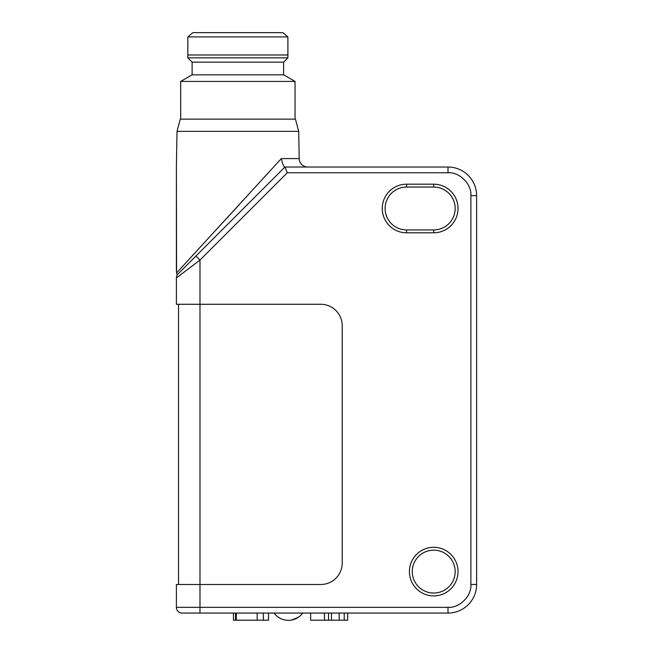 <?xml version="1.0" encoding="UTF-8"?>
<svg xmlns="http://www.w3.org/2000/svg" width="653" height="653" viewBox="0 0 653 653"><rect width="100%" height="100%" fill="white"/><g stroke="black" fill="none" stroke-linecap="round" stroke-linejoin="round"><path stroke-width="0.98" d="M195.941 256.033L199.981 260.082L199.981 304.274L320.77 304.274A21.443 21.443 0 0 1 342.213 325.716L342.213 563.049A21.443 21.443 0 0 1 320.77 584.492L176.392 584.492L176.392 607.339A5.722 5.722 0 0 0 182.114 613.061L448.015 613.061A28.593 28.593 0 0 0 476.608 584.468L476.608 195.622A28.593 28.593 0 0 0 448.015 167.029L284.945 167.029L448.015 167.029L448.015 172.751L287.312 172.751L284.945 167.029L178.073 273.901C177.273 274.986 176.775 274.668 176.579 272.946L176.392 167.029L176.392 270.766M236.321 613.061L236.321 620.203L263.363 620.203L263.363 613.061M257.176 613.061L257.176 620.203M263.363 620.203L268.522 620.203L268.522 613.061M236.321 620.203L235.529 620.203L235.529 613.061M233.448 613.061L233.448 620.203L235.529 620.203M310.657 613.061L310.657 620.203L344.237 620.203L344.237 613.061M347.674 613.061L347.674 620.203L344.237 620.203M331.495 613.061L331.495 620.203M339.185 613.061L339.185 620.203M274.015 613.061C277.664 617.762 282.463 620.195 288.422 620.35C294.372 620.195 299.172 617.762 302.821 613.061L300.592 615.559M298.421 617.289L291.507 620.081M382.25 613.061L199.981 613.061L199.981 304.274L176.392 304.274L176.392 277.949L180.252 275.019M298.715 131.351L177.02 131.351L180.285 119.14L295.442 119.14L298.715 131.351L299.188 158.606A8.579 8.579 0 0 0 307.767 167.029M455.165 571.604A21.443 21.443 0 0 0 433.714 550.161A21.443 21.443 0 0 0 412.272 571.604A21.443 21.443 0 0 0 433.714 593.046A21.443 21.443 0 0 0 455.165 571.604M433.714 547.296A24.3 24.3 0 0 1 458.022 571.604A24.3 24.3 0 0 1 433.714 595.903A24.3 24.3 0 0 1 409.415 571.604A24.3 24.3 0 0 1 433.714 547.296M433.714 232.794L433.714 229.929A21.443 21.443 0 0 0 455.165 208.487A21.443 21.443 0 0 0 433.714 187.044L433.714 184.187A24.3 24.3 0 0 1 458.022 208.487A24.3 24.3 0 0 1 433.714 232.794L406.558 232.794A24.3 24.3 0 0 1 382.25 208.487A24.3 24.3 0 0 1 406.558 184.187L433.714 184.187M177.02 131.351L176.392 167.029M176.579 272.946L281.329 158.606C282.545 164.115 283.753 166.923 284.945 167.029M295.05 119.14L295.05 81.429L180.685 81.429L180.685 119.14M295.05 81.429L283.614 74.826L192.121 74.826L180.685 81.429M283.614 74.826L283.614 62.133L192.121 62.133L187.827 57.848L187.835 36.919L287.9 36.919L287.9 54.983L187.827 54.983M192.121 74.826L192.121 62.133M283.614 62.133L287.9 57.848L187.827 57.848M287.9 57.848L287.9 54.983M287.9 36.919L282.896 32.65L192.839 32.65L187.835 36.919M239.627 204.201L217.669 228.166M396.551 613.061L448.015 613.061A28.593 28.593 0 0 0 476.608 584.468L470.886 584.468L470.886 195.622C471.76 184.113 459.532 171.878 448.015 172.751M458.912 604.58L456.431 605.731M176.392 277.949A5.722 5.722 0 0 1 178.073 273.901A5.722 5.722 0 0 0 176.392 277.949L199.981 260.082L287.312 172.751M178.538 584.492L178.538 304.274M476.608 534.432L476.608 245.659M433.714 229.929L406.558 229.929L406.558 232.794M406.558 184.187L406.558 187.044A21.443 21.443 0 0 0 385.115 208.487A21.443 21.443 0 0 0 406.558 229.929M406.558 187.044L433.714 187.044M182.114 613.061A5.722 5.722 0 0 1 176.392 607.339L448.015 607.339C459.524 608.212 471.76 595.985 470.886 584.468M324.5 620.203L324.5 613.061M328.549 613.061L328.549 620.203M281.329 158.606L299.188 158.606M470.886 195.622L476.608 195.622A28.593 28.593 0 0 0 448.015 167.029M448.015 607.339L448.015 613.061"/></g></svg>
